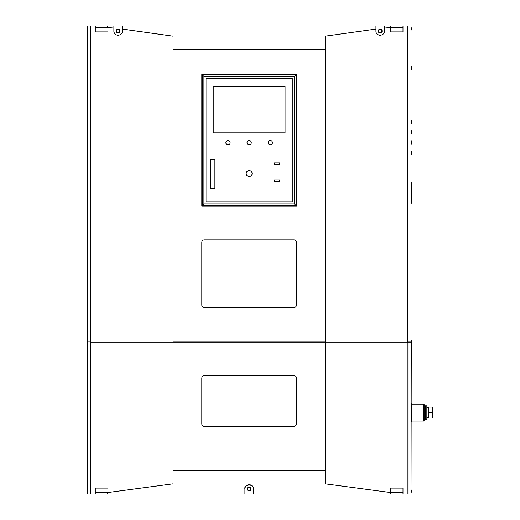 <?xml version="1.0" encoding="UTF-8"?>
<svg xmlns="http://www.w3.org/2000/svg" width="520" height="520" viewBox="0 0 520 520"><rect width="100%" height="100%" fill="white"/><g stroke="black" fill="none" stroke-linecap="round" stroke-linejoin="round"><path stroke-width="0.78" d="M423.709 421.044L424.132 420.622L424.132 404.56L423.709 404.137L423.709 421.044L411.281 421.044M378.671 31.07A1.495 1.495 0 0 1 380.172 29.575A1.495 1.495 0 0 1 381.667 31.07A1.495 1.495 0 0 1 380.172 32.572A1.495 1.495 0 0 1 378.671 31.07M118.105 32.572A1.495 1.495 0 0 0 119.6 31.07A1.495 1.495 0 0 0 118.105 29.575A1.495 1.495 0 0 0 116.603 31.07A1.495 1.495 0 0 0 118.105 32.572M107.263 27.69A0.676 0.676 0 0 0 107.283 27.521L107.283 27.352A1.352 1.352 0 0 1 107.959 26.182M107.945 27.69A1.352 1.352 0 0 0 107.959 27.521L107.959 31.915L95.277 31.915L95.277 26L90.87 26L90.87 342.173L407.401 342.173L407.401 26L411.028 26L411.028 342.173L407.401 342.173M390.312 26.182A1.352 1.352 0 0 1 390.988 27.352L390.988 27.521A0.676 0.676 0 0 0 391.014 27.69M407.401 26L402.994 26L402.994 31.915L390.312 31.915L390.312 27.514L384.397 28.113L384.397 26L390.312 26L390.312 27.514A1.352 1.352 0 0 0 390.325 27.69L402.994 27.69M389.636 494L253.364 494L253.364 488.93C254.612 483.815 243.685 483.788 244.907 488.93L244.907 494L232.232 494M249.139 487.428A1.495 1.495 0 0 0 247.637 488.93A1.495 1.495 0 0 0 249.139 490.425A1.495 1.495 0 0 0 250.633 488.93A1.495 1.495 0 0 0 249.139 487.428M311.695 494L299.013 494M111.423 494L108.635 494M116.669 494L117.26 494M402.994 492.31L390.312 492.31A1.352 1.352 0 0 0 390.312 492.479M391.014 492.31A0.676 0.676 0 0 0 390.988 492.479L390.988 492.648A1.352 1.352 0 0 1 390.312 493.818M107.959 493.818A1.352 1.352 0 0 1 107.283 492.648L107.283 492.479A0.676 0.676 0 0 0 107.263 492.31M411.028 203.359L411.028 340.308M411.028 30.056L411.028 182.228M411.281 340.308L411.028 489.944M411.281 30.056L411.281 28.028A1.352 1.352 0 0 0 411.028 27.241M411.028 492.759A1.352 1.352 0 0 0 411.281 491.972L411.281 489.944M411.281 150.95L411.281 154.329L411.281 150.95M411.281 140.803L411.281 144.183L411.281 140.803M411.281 130.656L411.281 134.037L411.281 130.656M411.281 120.51L411.281 123.897L411.281 120.51M411.281 65.988L411.281 69.791M411.281 182.228L411.281 203.359M411.281 403.546L411.281 422.143M87.249 182.228L87.249 30.056M87.249 340.308L87.249 203.359M87.249 489.944L86.996 340.308M87.249 492.759A1.352 1.352 0 0 1 86.996 491.972L86.996 489.944M86.996 30.056L86.996 28.028A1.352 1.352 0 0 1 87.249 27.241M86.996 181.383L86.996 203.359M251.251 142.662A2.113 2.113 0 0 0 249.139 140.549A2.113 2.113 0 0 0 247.026 142.662A2.113 2.113 0 0 0 249.139 144.774A2.113 2.113 0 0 0 251.251 142.662M272.382 142.662A2.113 2.113 0 0 0 270.27 140.549A2.113 2.113 0 0 0 268.158 142.662A2.113 2.113 0 0 0 270.27 144.774A2.113 2.113 0 0 0 272.382 142.662M230.113 142.662A2.113 2.113 0 0 0 228 140.549A2.113 2.113 0 0 0 225.888 142.662A2.113 2.113 0 0 0 228 144.774A2.113 2.113 0 0 0 230.113 142.662M252.096 173.518A2.958 2.958 0 0 0 249.139 170.56A2.958 2.958 0 0 0 246.181 173.518A2.958 2.958 0 0 0 249.139 176.475A2.958 2.958 0 0 0 252.096 173.518M202.222 74.607L296.056 74.607L296.056 205.641L202.222 205.641L202.222 74.607L203.911 76.297L203.911 203.951L294.365 203.951L294.365 76.297L203.911 76.297M292.253 201.838L292.253 78.416L206.024 78.416L206.024 201.838L292.253 201.838M296.056 205.641L294.365 203.951M294.365 76.297L296.056 74.607M202.222 205.641L203.911 203.951M279.572 181.552L279.572 179.862L274.495 179.862L274.495 181.552L279.572 181.552M279.572 164.638L279.572 162.948L274.495 162.948L274.495 164.638L279.572 164.638M214.897 188.734L214.897 159.146L210.672 159.146L210.672 188.734L214.897 188.734M285.064 132.938L285.064 86.444L213.207 86.444L213.207 132.938L285.064 132.938M120.049 31.07A1.944 1.944 0 0 0 118.105 29.127A1.944 1.944 0 0 0 116.162 31.07A1.944 1.944 0 0 0 118.105 33.014A1.944 1.944 0 0 0 120.049 31.07M382.115 31.07A1.944 1.944 0 0 0 380.172 29.127A1.944 1.944 0 0 0 378.228 31.07A1.944 1.944 0 0 0 380.172 33.014A1.944 1.944 0 0 0 382.115 31.07M122.33 29.088L122.33 26L375.941 26L375.941 29.088L325.221 36.172L325.221 49.673L173.056 49.673L173.056 36.172L122.33 29.088L122.33 31.07C122.531 36.537 113.678 36.55 113.88 31.07L113.88 28.113L107.959 27.514L107.959 26L113.88 26L113.88 28.113M122.33 31.07A4.225 4.225 0 0 1 122.245 31.902M121.602 33.443A4.225 4.225 0 0 1 121.076 34.08M120.432 34.599A4.225 4.225 0 0 1 119.704 34.983M118.917 35.224A4.225 4.225 0 0 1 117.286 35.217M116.499 34.983A4.225 4.225 0 0 1 113.88 31.07M87.249 342.173L87.249 26L90.87 26M113.88 26L122.33 26M375.941 26L384.397 26M173.056 49.673L173.056 342.173M325.221 342.173L325.221 49.673M293.943 307.508A2.535 2.535 0 0 0 296.478 304.974L296.478 242.417A2.535 2.535 0 0 0 293.943 239.883L204.334 239.883A2.535 2.535 0 0 0 201.799 242.417L201.799 304.974A2.535 2.535 0 0 0 204.334 307.508L293.943 307.508M296.478 206.063L296.478 74.184L201.799 74.184L201.799 206.063L296.478 206.063M384.397 28.113L384.397 31.07C384.605 36.537 375.752 36.556 375.941 31.07L375.941 29.088M95.277 27.69L107.959 27.69M384.397 31.07A4.225 4.225 0 0 1 384.312 31.902M383.669 33.443A4.225 4.225 0 0 1 383.143 34.08M382.499 34.599A4.225 4.225 0 0 1 381.778 34.983M380.991 35.217A4.225 4.225 0 0 1 378.963 35.126M378.573 34.983A4.225 4.225 0 0 1 377.845 34.606M377.201 34.08A4.225 4.225 0 0 1 376.675 33.449M376.025 31.915A4.225 4.225 0 0 1 375.941 31.07M247.195 488.93A1.944 1.944 0 0 0 249.139 490.874A1.944 1.944 0 0 0 251.082 488.93A1.944 1.944 0 0 0 249.139 486.987A1.944 1.944 0 0 0 247.195 488.93M90.35 494L87.249 494L87.249 341.835L90.35 341.835L90.35 494L95.277 494L95.277 488.085L107.959 488.085L107.959 492.492L173.056 483.828L173.056 470.327L325.221 470.327L325.221 483.828L390.312 492.492L390.312 488.085L402.994 488.085L402.994 494L411.028 494L411.028 341.835L407.921 341.835L407.921 494M325.221 470.327L325.221 341.835L173.056 341.835L173.056 470.327M390.312 492.492L390.312 494L107.959 494L107.959 492.492M201.799 378.183L201.799 423.832A2.535 2.535 0 0 0 204.334 426.368L293.943 426.368A2.535 2.535 0 0 0 296.478 423.832L296.478 378.183A2.535 2.535 0 0 0 293.943 375.648L204.334 375.648A2.535 2.535 0 0 0 201.799 378.183M107.959 492.31L95.277 492.31M253.364 488.93A4.225 4.225 0 0 0 252.434 486.285M251.83 485.674A4.225 4.225 0 0 0 251.466 485.401M251.062 485.166A4.225 4.225 0 0 0 245.076 487.754M244.959 488.287A4.225 4.225 0 0 0 244.907 488.93M424.132 405.828L425.484 405.828L425.484 419.354L426.835 419.354L426.835 405.828L425.484 405.828L425.484 419.354L424.132 419.354M432.848 407.095L432.848 418.087M432.354 407.095L428.526 407.095L428.526 418.087L432.354 418.087L432.848 415.337L432.354 412.588L432.354 407.095M432.354 412.588L428.526 412.588M432.712 413.946L432.848 415.337M381.882 31.07A1.71 1.71 0 0 0 380.172 29.361A1.71 1.71 0 0 0 378.463 31.07A1.71 1.71 0 0 0 380.172 32.779A1.71 1.71 0 0 0 381.882 31.07M119.815 31.07A1.71 1.71 0 0 1 118.105 32.779A1.71 1.71 0 0 1 116.395 31.07A1.71 1.71 0 0 1 118.105 29.361A1.71 1.71 0 0 1 119.815 31.07M247.429 488.93A1.71 1.71 0 0 1 249.139 487.221A1.71 1.71 0 0 1 250.848 488.93A1.71 1.71 0 0 1 249.139 490.64A1.71 1.71 0 0 1 247.429 488.93M210.672 159.399L214.897 159.399M411.281 404.137L423.709 404.137M428.526 407.433L426.835 407.433M428.526 417.749L426.835 417.749"/></g></svg>
